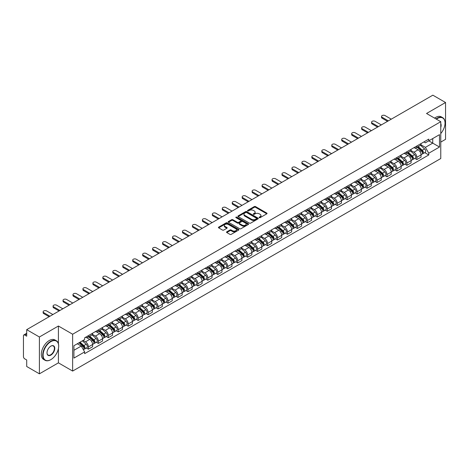 <?xml version="1.0" encoding="UTF-8"?>
<svg xmlns="http://www.w3.org/2000/svg" width="469" height="469" viewBox="0 0 469 469"><rect width="100%" height="100%" fill="white"/><g stroke="black" fill="none" stroke-linecap="round" stroke-linejoin="round"><path stroke-width="0.7" d="M259.275 217.657A0.621 0.358 0 0 0 260.148 217.657L266.802 213.817A0.885 0.51 0 0 0 267.06 213.454A0.885 0.51 0 0 0 266.802 213.096L255.529 206.589A0.885 0.51 0 0 0 254.28 206.589L247.626 210.429A0.621 0.358 0 0 0 248.5 210.933L249.361 210.434A2.832 1.636 0 0 1 253.371 210.434L254.309 210.98A2.832 1.636 0 0 1 255.142 212.135A2.832 1.636 0 0 1 254.309 213.295L253.448 213.788A0.621 0.358 0 0 0 254.327 214.298L255.189 213.8A2.832 1.636 0 0 1 259.193 213.8L260.131 214.339A2.832 1.636 0 0 1 260.963 215.5A2.832 1.636 0 0 1 260.131 216.655L259.275 217.153A0.621 0.358 0 0 0 259.275 217.657L259.275 217.153M226.785 231.821A0.885 0.51 0 0 0 226.527 232.184A0.885 0.51 0 0 0 226.785 232.548L229.951 234.371A0.885 0.51 0 0 0 231.199 234.371L238.592 230.103A0.885 0.51 0 0 0 238.85 229.746A0.885 0.51 0 0 0 238.592 229.382L227.318 222.875A0.885 0.51 0 0 0 226.064 222.875L218.677 227.143A0.885 0.51 0 0 0 218.419 227.5A0.885 0.51 0 0 0 218.677 227.864L222.494 230.068A0.885 0.51 0 0 0 223.748 230.068L226.914 228.245A0.885 0.51 0 0 0 227.172 227.881A0.885 0.51 0 0 0 226.914 227.518L225.014 226.427A2.368 1.366 0 0 1 224.323 225.46A2.368 1.366 0 0 1 225.788 224.194A2.368 1.366 0 0 1 228.368 224.493L235.79 228.778A2.368 1.366 0 0 1 236.482 229.746A2.368 1.366 0 0 1 235.022 231.006A2.368 1.366 0 0 1 232.436 230.713L231.199 229.998A0.885 0.51 0 0 0 229.951 229.998L226.785 231.821L226.785 232.548M72.642 334.227L58.414 326.014L39.402 336.994L26.704 329.66L432.852 95.172L445.55 102.506L426.538 113.48L440.766 121.694L72.642 334.227L72.642 371.067L440.766 158.528L440.766 121.694M249.426 223.127A0.885 0.51 0 0 0 250.675 223.127L258.067 218.859A0.885 0.51 0 0 0 258.325 218.501A0.885 0.51 0 0 0 258.067 218.138L246.794 211.63A0.885 0.51 0 0 0 245.539 211.63L238.152 215.898A0.885 0.51 0 0 0 237.894 216.256A0.885 0.51 0 0 0 238.152 216.619L249.426 223.127M236.241 217.792A0.621 0.358 0 0 1 236.868 217.88L236.868 217.141L248.33 223.76A0.885 0.51 0 0 1 248.588 224.123A0.885 0.51 0 0 1 248.33 224.481L240.937 228.749A0.885 0.51 0 0 1 239.688 228.749L228.415 222.242L228.415 221.52A0.885 0.51 0 0 0 228.157 221.878A0.885 0.51 0 0 0 228.415 222.242M228.415 221.52L231.575 219.691A0.885 0.51 0 0 1 232.829 219.691L237.402 222.329A0.885 0.51 0 0 0 238.651 222.329L240.749 221.122A0.885 0.51 0 0 0 241.013 220.758A0.885 0.51 0 0 0 240.749 220.395L235.989 217.651A0.621 0.358 0 0 1 236.868 217.141M39.402 336.994L39.402 373.828L26.704 366.494L26.704 359.975L24.728 358.838A1.806 1.044 -120 0 1 23.45 356.628L23.45 335.775A1.806 1.044 -120 0 1 23.825 334.948L26.704 333.289M440.766 142.101L445.55 139.34L445.55 102.506M39.402 373.828L58.414 362.848L72.642 371.067M26.704 329.66L26.704 336.179L24.728 335.042A1.806 1.044 -120 0 0 23.825 334.948M416.841 146.006A4.151 2.398 60 0 1 415.98 147.87L420.189 145.437A4.151 2.398 -120 0 0 421.051 143.573M410.862 150.473L413.904 152.232A4.151 2.398 60 0 1 416.841 157.314L421.051 154.881A4.151 2.398 -120 0 0 418.114 149.799L415.1 148.057M421.051 154.881L421.051 157.127L416.841 159.56L414.819 158.393M415.98 147.87A4.151 2.398 60 0 1 413.939 147.682M416.841 157.314L416.841 159.56M406.887 151.751A4.151 2.398 60 0 1 406.025 153.615L410.24 151.182A4.151 2.398 -120 0 0 411.096 149.318M404.87 164.138L406.887 165.305L411.096 162.878L411.096 160.627A4.151 2.398 -120 0 0 408.165 155.544L405.152 153.803M406.025 153.615A4.151 2.398 60 0 1 403.985 153.427M400.913 156.218L403.95 157.977A4.151 2.398 60 0 1 406.887 163.06L406.887 165.305M396.932 157.496A4.151 2.398 60 0 1 396.076 159.36L400.286 156.927A4.151 2.398 -120 0 0 401.147 155.069M394.916 169.889L396.932 171.05L401.147 168.623L401.147 166.372A4.151 2.398 -120 0 0 398.21 161.289L395.197 159.554M396.076 159.36A4.151 2.398 60 0 1 394.03 159.173M390.958 161.969L394.001 163.722A4.151 2.398 60 0 1 396.932 168.805L396.932 171.05M386.984 163.241A4.151 2.398 60 0 1 386.122 165.106L390.331 162.679A4.151 2.398 -120 0 0 391.193 160.814M384.961 175.635L386.984 176.801L391.193 174.368L391.193 172.123A4.151 2.398 -120 0 0 388.256 167.04L385.242 165.299M386.122 165.106A4.151 2.398 60 0 1 384.082 164.918M381.004 167.714L384.047 169.467A4.151 2.398 60 0 1 386.984 174.55L386.984 176.801M377.029 168.992A4.151 2.398 60 0 1 376.167 170.851L380.382 168.424A4.151 2.398 -120 0 0 381.238 166.559M375.012 181.38L377.029 182.547L381.238 180.114L381.238 177.868A4.151 2.398 -120 0 0 378.307 172.785L375.294 171.044M376.167 170.851A4.151 2.398 60 0 1 374.127 170.663M371.055 173.46L374.092 175.213A4.151 2.398 60 0 1 377.029 180.295L377.029 182.547M367.075 174.738A4.151 2.398 60 0 1 366.219 176.602L370.428 174.169A4.151 2.398 -120 0 0 371.284 172.305M365.058 187.125L367.075 188.292L371.29 185.859L371.29 183.614A4.151 2.398 -120 0 0 368.353 178.531L365.339 176.79M366.219 176.602A4.151 2.398 60 0 1 364.173 176.414M361.101 179.205L364.143 180.964A4.151 2.398 60 0 1 367.075 186.046L367.075 188.292M357.126 180.483A4.151 2.398 60 0 1 356.264 182.347L360.473 179.914A4.151 2.398 -120 0 0 361.335 178.05M355.103 192.87L357.126 194.037L361.335 191.604L361.335 189.359A4.151 2.398 -120 0 0 358.398 184.276L355.385 182.535M356.264 182.347A4.151 2.398 60 0 1 354.218 182.16M351.146 184.95L354.189 186.709A4.151 2.398 60 0 1 357.126 191.792L357.126 194.037M347.171 186.228A4.151 2.398 60 0 1 346.31 188.092L350.519 185.66A4.151 2.398 -120 0 0 351.381 183.795M345.149 198.616L347.171 199.782L351.381 197.355L351.381 195.104A4.151 2.398 -120 0 0 348.449 190.021L345.43 188.28M346.31 188.092A4.151 2.398 60 0 1 344.269 187.905M341.192 190.695L344.234 192.454A4.151 2.398 60 0 1 347.171 197.537L347.171 199.782M337.217 191.973A4.151 2.398 60 0 1 336.361 193.838L340.57 191.405A4.151 2.398 -120 0 0 341.426 189.546M335.2 204.367L337.217 205.528L341.426 203.1L341.426 200.849A4.151 2.398 -120 0 0 338.495 195.766L335.482 194.031M336.361 193.838A4.151 2.398 60 0 1 334.315 193.65M331.243 196.447L334.286 198.199A4.151 2.398 60 0 1 337.217 203.282L337.217 205.528M327.262 197.719A4.151 2.398 60 0 1 326.406 199.583L330.616 197.15A4.151 2.398 -120 0 0 331.477 195.292M325.246 210.112L327.262 211.279L331.477 208.846L331.477 206.6A4.151 2.398 -120 0 0 328.54 201.518L325.527 199.776M326.406 199.583A4.151 2.398 60 0 1 324.36 199.395M321.288 202.192L324.331 203.945A4.151 2.398 60 0 1 327.262 209.027L327.262 211.279M317.314 203.47A4.151 2.398 60 0 1 316.452 205.328L320.661 202.901A4.151 2.398 -120 0 0 321.523 201.037M315.291 215.857L317.314 217.024L321.523 214.591L321.523 212.346A4.151 2.398 -120 0 0 318.586 207.263L315.573 205.522M316.452 205.328A4.151 2.398 60 0 1 314.412 205.141M311.334 207.937L314.377 209.69A4.151 2.398 60 0 1 317.314 214.773L317.314 217.024M307.359 209.215A4.151 2.398 60 0 1 306.497 211.073L310.713 208.646A4.151 2.398 -120 0 0 311.568 206.782M305.342 221.603L307.359 222.769L311.568 220.336L311.568 218.091A4.151 2.398 -120 0 0 308.637 213.008L305.624 211.267M306.497 211.073A4.151 2.398 60 0 1 304.457 210.892M301.385 213.682L304.422 215.441A4.151 2.398 60 0 1 307.359 220.524L307.359 222.769M297.405 214.96A4.151 2.398 60 0 1 296.549 216.825L300.758 214.392A4.151 2.398 -120 0 0 301.62 212.527M295.388 227.348L297.405 228.514L301.62 226.081L301.62 223.836A4.151 2.398 -120 0 0 298.683 218.753L295.669 217.012M296.549 216.825A4.151 2.398 60 0 1 294.503 216.637M291.431 219.428L294.473 221.186A4.151 2.398 60 0 1 297.405 226.269L297.405 228.514M287.456 220.706A4.151 2.398 60 0 1 286.594 222.57L290.803 220.137A4.151 2.398 -120 0 0 291.665 218.273M285.433 233.093L287.456 234.26L291.665 231.827L291.665 229.581A4.151 2.398 -120 0 0 288.728 224.499L285.715 222.757M286.594 222.57A4.151 2.398 60 0 1 284.554 222.382M281.476 225.173L284.519 226.932A4.151 2.398 60 0 1 287.456 232.014L287.456 234.26M277.501 226.451A4.151 2.398 60 0 1 276.64 228.315L280.855 225.882A4.151 2.398 -120 0 0 281.711 224.018M275.485 238.844L277.501 240.005L281.711 237.578L281.711 235.327A4.151 2.398 -120 0 0 278.779 230.244L275.76 228.503M276.64 228.315A4.151 2.398 60 0 1 274.6 228.127M271.528 230.918L274.564 232.677A4.151 2.398 60 0 1 277.501 237.76L277.501 240.005M267.547 232.196A4.151 2.398 60 0 1 266.691 234.06L270.9 231.627A4.151 2.398 -120 0 0 271.756 229.769M265.53 244.589L267.547 245.75L271.762 243.323L271.762 241.078A4.151 2.398 -120 0 0 268.825 235.989L265.812 234.254M266.691 234.06A4.151 2.398 60 0 1 264.645 233.873M261.573 236.669L264.616 238.422A4.151 2.398 60 0 1 267.547 243.505L267.547 245.75M257.598 237.941A4.151 2.398 60 0 1 256.736 239.806L260.946 237.378A4.151 2.398 -120 0 0 261.808 235.514M255.576 250.335L257.598 251.501L261.808 249.068L261.808 246.823A4.151 2.398 -120 0 0 258.87 241.74L255.857 239.999M256.736 239.806A4.151 2.398 60 0 1 254.69 239.618M251.619 242.414L254.661 244.167A4.151 2.398 60 0 1 257.598 249.25L257.598 251.501M247.644 243.692A4.151 2.398 60 0 1 246.782 245.551L250.991 243.124A4.151 2.398 -120 0 0 251.853 241.259M245.621 256.08L247.644 257.247L251.853 254.814L251.853 252.568A4.151 2.398 -120 0 0 248.916 247.485L245.903 245.744M246.782 245.551A4.151 2.398 60 0 1 244.742 245.363M241.664 248.16L244.707 249.913A4.151 2.398 60 0 1 247.644 255.001L247.644 257.247M237.689 249.438A4.151 2.398 60 0 1 236.833 251.302L241.043 248.869A4.151 2.398 -120 0 0 241.898 247.005M235.673 261.825L237.689 262.992L241.898 260.559L241.898 258.313A4.151 2.398 -120 0 0 238.967 253.231L235.954 251.49M236.833 251.302A4.151 2.398 60 0 1 234.787 251.114M231.715 253.905L234.758 255.664A4.151 2.398 60 0 1 237.689 260.746L237.689 262.992M227.735 255.183A4.151 2.398 60 0 1 226.879 257.047L231.088 254.614A4.151 2.398 -120 0 0 231.95 252.75M225.718 267.57L227.735 268.737L231.95 266.304L231.95 264.059A4.151 2.398 -120 0 0 229.013 258.976L225.999 257.235M226.879 257.047A4.151 2.398 60 0 1 224.833 256.86M221.761 259.65L224.803 261.409A4.151 2.398 60 0 1 227.735 266.492L227.735 268.737M217.786 260.928A4.151 2.398 60 0 1 216.924 262.792L221.133 260.359A4.151 2.398 -120 0 0 221.995 258.495M215.763 273.316L217.786 274.482L221.995 272.055L221.995 269.804A4.151 2.398 -120 0 0 219.058 264.721L216.045 262.98M216.924 262.792A4.151 2.398 60 0 1 214.884 262.605M211.806 265.395L214.849 267.154A4.151 2.398 60 0 1 217.786 272.237L217.786 274.482M207.831 266.673A4.151 2.398 60 0 1 206.97 268.538L211.185 266.105A4.151 2.398 -120 0 0 212.041 264.246M205.815 279.067L207.831 280.228L212.041 277.8L212.041 275.555A4.151 2.398 -120 0 0 209.11 270.466L206.096 268.731M206.97 268.538A4.151 2.398 60 0 1 204.93 268.35M201.858 271.146L204.894 272.899A4.151 2.398 60 0 1 207.831 277.982L207.831 280.228M197.877 272.419A4.151 2.398 60 0 1 197.021 274.283L201.23 271.856A4.151 2.398 -120 0 0 202.092 269.992M195.86 284.812L197.877 285.979L202.092 283.546L202.092 281.3A4.151 2.398 -120 0 0 199.155 276.218L196.142 274.476M197.021 274.283A4.151 2.398 60 0 1 194.975 274.095M191.903 276.892L194.946 278.645A4.151 2.398 60 0 1 197.877 283.727L197.877 285.979M187.928 278.17A4.151 2.398 60 0 1 187.067 280.028L191.276 277.601A4.151 2.398 -120 0 0 192.138 275.737M185.906 290.557L187.928 291.724L192.138 289.291L192.138 287.046A4.151 2.398 -120 0 0 189.2 281.963L186.187 280.222M187.067 280.028A4.151 2.398 60 0 1 185.021 279.841M181.949 282.637L184.991 284.39A4.151 2.398 60 0 1 187.928 289.479L187.928 291.724M177.974 283.915A4.151 2.398 60 0 1 177.112 285.779L181.327 283.346A4.151 2.398 -120 0 0 182.183 281.482M175.957 296.302L177.974 297.469L182.183 295.036L182.183 292.791A4.151 2.398 -120 0 0 179.252 287.708L176.233 285.967M177.112 285.779A4.151 2.398 60 0 1 175.072 285.592M172 288.382L175.037 290.141A4.151 2.398 60 0 1 177.974 295.224L177.974 297.469M168.019 289.66A4.151 2.398 60 0 1 167.163 291.525L171.373 289.092A4.151 2.398 -120 0 0 172.229 287.227M166.003 302.048L168.019 303.214L172.229 300.781L172.229 298.536A4.151 2.398 -120 0 0 169.297 293.453L166.284 291.712M167.163 291.525A4.151 2.398 60 0 1 165.117 291.337M162.045 294.127L165.088 295.886A4.151 2.398 60 0 1 168.019 300.969L168.019 303.214M158.065 295.406A4.151 2.398 60 0 1 157.209 297.27L161.418 294.837A4.151 2.398 -120 0 0 162.28 292.973M156.048 307.793L158.071 308.96L162.28 306.533L162.28 304.281A4.151 2.398 -120 0 0 159.343 299.199L156.329 297.457M157.209 297.27A4.151 2.398 60 0 1 155.163 297.082M152.091 299.873L155.133 301.631A4.151 2.398 60 0 1 158.071 306.714L158.071 308.96M148.116 301.151A4.151 2.398 60 0 1 147.254 303.015L151.464 300.582A4.151 2.398 -120 0 0 152.325 298.724M146.094 313.544L148.116 314.705L152.325 312.278L152.325 310.027A4.151 2.398 -120 0 0 149.388 304.944L146.375 303.209M147.254 303.015A4.151 2.398 60 0 1 145.214 302.827M142.136 305.624L145.179 307.377A4.151 2.398 60 0 1 148.116 312.46L148.116 314.705M138.162 306.896A4.151 2.398 60 0 1 137.3 308.76L141.515 306.327A4.151 2.398 -120 0 0 142.371 304.469M136.145 319.289L138.162 320.456L142.371 318.023L142.371 315.778A4.151 2.398 -120 0 0 139.44 310.695L136.426 308.954M137.3 308.76A4.151 2.398 60 0 1 135.26 308.573M132.188 311.369L135.23 313.122A4.151 2.398 60 0 1 138.162 318.205L138.162 320.456M128.207 312.647A4.151 2.398 60 0 1 127.351 314.506L131.56 312.078A4.151 2.398 -120 0 0 132.422 310.214M126.19 325.035L128.207 326.201L132.422 323.768L132.422 321.523A4.151 2.398 -120 0 0 129.485 316.44L126.472 314.699M127.351 314.506A4.151 2.398 60 0 1 125.305 314.318M122.233 317.114L125.276 318.867A4.151 2.398 60 0 1 128.207 323.95L128.207 326.201M118.258 318.392A4.151 2.398 60 0 1 117.397 320.251L121.606 317.824A4.151 2.398 -120 0 0 122.468 315.959M116.236 330.78L118.258 331.946L122.468 329.514L122.468 327.268A4.151 2.398 -120 0 0 119.531 322.185L116.517 320.444M117.397 320.251A4.151 2.398 60 0 1 115.356 320.069M112.279 322.86L115.321 324.618A4.151 2.398 60 0 1 118.258 329.701L118.258 331.946M108.304 324.138A4.151 2.398 60 0 1 107.442 326.002L111.657 323.569A4.151 2.398 -120 0 0 112.513 321.705M106.287 336.525L108.304 337.692L112.513 335.259L112.513 333.013A4.151 2.398 -120 0 0 109.582 327.931L106.569 326.19M107.442 326.002A4.151 2.398 60 0 1 105.402 325.814M102.33 328.605L105.367 330.364A4.151 2.398 60 0 1 108.304 335.446L108.304 337.692M98.349 329.883A4.151 2.398 60 0 1 97.493 331.747L101.703 329.314A4.151 2.398 -120 0 0 102.564 327.45M96.333 342.27L98.349 343.437L102.564 341.01L102.564 338.759A4.151 2.398 -120 0 0 99.627 333.676L96.614 331.935M97.493 331.747A4.151 2.398 60 0 1 95.447 331.56M92.375 334.35L95.418 336.109A4.151 2.398 60 0 1 98.349 341.192L98.349 343.437M88.401 335.628A4.151 2.398 60 0 1 87.539 337.492L91.748 335.059A4.151 2.398 -120 0 0 92.61 333.195M86.378 348.021L88.401 349.182L92.61 346.755L92.61 344.504A4.151 2.398 -120 0 0 89.673 339.421L86.659 337.686M87.539 337.492A4.151 2.398 60 0 1 85.493 337.305M83.036 340.453L85.464 341.854A4.151 2.398 60 0 1 88.401 346.937L88.401 349.182M423.888 141.937L425.389 142.799L439.488 134.662L432.729 138.566L432.729 143.133L425.389 147.366L420.816 144.728M73.914 350.29L81.254 346.052L84.637 351.908L73.914 358.099L73.914 345.723L84.637 339.533L84.637 337.803L428.772 139.117L428.772 140.847L439.488 147.037L428.772 153.222L425.389 147.366M439.488 134.662L439.488 147.037M84.637 351.908L84.637 353.644L428.772 154.958L428.772 153.222M58.414 326.014L58.414 343.742M58.414 348.555L58.414 362.848M81.254 346.052L77.297 343.771M424.773 152.648L428.772 154.958M259.521 217.745L260.131 217.393A2.832 1.636 0 0 0 260.963 216.232L260.963 215.5M255.142 212.135L255.142 212.873A2.832 1.636 0 0 1 254.309 214.028L253.694 214.386M266.791 213.823L255.529 207.321A0.885 0.51 0 0 0 254.28 207.321L247.872 211.021M258.056 218.865L246.794 212.369A0.885 0.51 0 0 0 245.539 212.369L238.164 216.625L238.152 215.898M256.502 218.753A0.621 0.358 0 0 0 256.502 218.243L246.606 212.533A0.621 0.358 0 0 0 245.733 212.533L244.824 213.055A2.832 1.636 0 0 0 243.991 214.216A2.832 1.636 0 0 0 244.824 215.371L251.583 219.275A2.832 1.636 0 0 0 255.593 219.275L256.502 218.753L256.502 219.486A0.621 0.358 0 0 0 256.684 219.234L256.684 218.501M243.991 214.216L243.991 214.954A2.832 1.636 0 0 0 244.824 216.109L244.824 215.371M256.502 219.486L255.593 220.014A2.832 1.636 0 0 1 251.583 220.014L244.824 216.109M228.426 222.247L231.575 220.43L231.575 219.691M241.013 220.758L241.013 221.497A0.885 0.51 0 0 1 240.749 221.855L238.651 223.068A0.885 0.51 0 0 1 237.402 223.068L232.829 220.43A0.885 0.51 0 0 0 231.575 220.43M236.868 217.88L248.318 224.493M242.145 225.073A2.368 1.366 0 0 0 244.724 225.366A2.368 1.366 0 0 0 246.19 224.106A2.368 1.366 0 0 0 245.492 223.138L242.883 221.626A0.885 0.51 0 0 0 241.629 221.626L239.53 222.839A0.885 0.51 0 0 0 239.272 223.197A0.885 0.51 0 0 0 239.53 223.561L242.145 225.073L242.145 225.806A2.368 1.366 0 0 0 244.724 226.105A2.368 1.366 0 0 0 246.19 224.839L246.19 224.106M239.272 223.197L239.272 223.936A0.885 0.51 0 0 0 239.53 224.299L239.53 223.561M242.145 225.806L239.53 224.299M236.482 229.746L236.482 230.478A2.368 1.366 0 0 1 235.022 231.745A2.368 1.366 0 0 1 232.436 231.446L231.199 230.736A0.885 0.51 0 0 0 229.951 230.736L226.797 232.554M224.323 225.46L224.323 226.199A2.368 1.366 0 0 0 225.014 227.16L225.014 226.427M226.914 227.518L226.914 228.245L225.014 227.16M238.58 230.115L227.318 223.613A0.885 0.51 0 0 0 226.064 223.613L218.689 227.87M417.129 147.207L421.185 150.825A2.257 1.301 60 0 1 421.889 154.313L421.051 154.799M417.234 147.301L419.145 148.403M417.539 146.967L422.047 150.995A1.085 0.627 60 0 1 422.387 152.671A1.085 0.627 60 0 1 422.293 152.712M418.213 146.58L422.27 150.197A2.257 1.301 60 0 1 422.974 153.685A2.257 1.301 60 0 1 422.293 153.762M420.476 145.22L424.562 148.872A2.257 1.301 60 0 1 425.272 152.361L422.974 153.685M387.523 121.342L382.135 118.229A2.075 1.196 180 0 1 381.526 117.385L381.526 116.429A2.075 1.196 -0 0 0 382.135 117.273L388.355 120.867M391.287 119.173L385.067 115.579A2.075 1.196 -0 0 0 382.804 115.321A2.075 1.196 -0 0 0 381.526 116.429M407.174 152.953L411.231 156.57A2.257 1.301 60 0 1 411.94 160.058L411.096 160.545M407.28 153.046L409.191 154.149M407.584 152.718L412.099 156.74A1.085 0.627 60 0 1 412.439 158.416A1.085 0.627 60 0 1 412.339 158.458M408.259 152.325L412.315 155.943A2.257 1.301 60 0 1 413.025 159.431A2.257 1.301 60 0 1 412.345 159.507M410.522 150.965L414.614 154.618A2.257 1.301 60 0 1 415.323 158.106L413.025 159.431M397.22 158.698L401.276 162.315A2.257 1.301 60 0 1 401.986 165.803L401.142 166.29M397.331 158.792L399.236 159.894M397.63 158.463L402.144 162.491A1.085 0.627 60 0 1 402.484 164.162A1.085 0.627 60 0 1 402.384 164.203M398.304 158.071L402.361 161.694A2.257 1.301 60 0 1 403.07 165.176A2.257 1.301 60 0 1 402.39 165.252M400.567 156.716L404.659 160.363A2.257 1.301 60 0 1 405.368 163.851L403.07 165.176M377.568 127.093L372.181 123.98A2.075 1.196 180 0 1 371.571 123.13L371.571 122.175A2.075 1.196 -0 0 0 372.181 123.019L378.401 126.612M381.338 124.918L375.112 121.324A2.075 1.196 -0 0 0 372.855 121.066A2.075 1.196 -0 0 0 371.571 122.175M367.62 132.838L362.226 129.725A2.075 1.196 180 0 1 361.622 128.875L361.622 127.92A2.075 1.196 -0 0 0 362.226 128.764L368.446 132.358M371.384 130.663L365.163 127.07A2.075 1.196 -0 0 0 362.9 126.812A2.075 1.196 -0 0 0 361.622 127.92M440.766 133.548A11.01 6.355 120 0 0 445.04 123.06A11.01 6.355 120 0 0 437.255 118.563A11.01 6.355 120 0 0 436.352 119.144M435.988 118.938A11.279 6.513 -60 0 1 437.067 118.229A11.279 6.513 -60 0 1 442.701 117.672A11.279 6.513 -60 0 1 445.04 122.837A11.279 6.513 -60 0 1 445.04 122.948M440.766 123.582A5.505 3.177 -60 0 1 440.766 127.468M434.587 118.124A11.279 6.513 -60 0 1 435.66 117.42A11.279 6.513 -60 0 1 441.3 116.863L442.701 117.672M50.693 359.717L50.887 359.606A11.01 6.355 120 0 0 58.666 346.128A11.01 6.355 120 0 0 50.887 341.631A11.01 6.355 120 0 0 43.101 355.115A11.01 6.355 120 0 0 50.887 359.606L50.693 359.717A11.279 6.513 -60 0 1 45.053 360.28A11.279 6.513 -60 0 1 43.324 351.24A11.279 6.513 -60 0 1 50.693 341.303A11.279 6.513 -60 0 1 56.333 340.74A11.279 6.513 -60 0 1 58.666 345.905A11.279 6.513 -60 0 1 58.666 346.016M50.887 346.128L50.887 346.128A5.505 3.177 -60 0 1 54.773 348.373A5.505 3.177 -60 0 1 50.887 355.115A5.505 3.177 -60 0 1 46.994 352.87A5.505 3.177 -60 0 1 50.887 346.128L50.887 346.128M46.994 352.752A5.235 3.019 120 0 0 48.078 355.045A5.235 3.019 120 0 0 50.693 354.781A5.235 3.019 120 0 0 54.111 350.173A5.235 3.019 120 0 0 53.308 345.975A5.235 3.019 120 0 0 50.787 346.186M45.053 360.28L43.652 359.465A11.279 6.513 -60 0 1 41.923 350.431A11.279 6.513 -60 0 1 49.286 340.494A11.279 6.513 -60 0 1 54.926 339.931L56.333 340.74M387.271 164.443L391.328 168.06A2.257 1.301 60 0 1 392.031 171.548L391.193 172.035M387.376 164.543L389.288 165.645M387.681 164.209L392.19 168.236A1.085 0.627 60 0 1 392.53 169.907A1.085 0.627 60 0 1 392.43 169.948M388.355 163.816L392.412 167.439A2.257 1.301 60 0 1 393.116 170.927A2.257 1.301 60 0 1 392.436 170.997M390.618 162.462L394.705 166.108A2.257 1.301 60 0 1 395.414 169.596L393.116 170.927M377.316 170.188L381.373 173.811A2.257 1.301 60 0 1 382.083 177.3L381.238 177.78M377.422 170.288L379.333 171.39M377.727 169.954L382.241 173.981A1.085 0.627 60 0 1 382.581 175.658A1.085 0.627 60 0 1 382.481 175.693M378.401 169.567L382.458 173.184A2.257 1.301 60 0 1 383.167 176.672A2.257 1.301 60 0 1 382.481 176.743M380.664 168.207L384.756 171.859A2.257 1.301 60 0 1 385.459 175.347L383.167 176.672M367.362 175.939L371.419 179.557A2.257 1.301 60 0 1 372.128 183.045L371.284 183.531M367.473 176.033L369.379 177.135M367.772 175.699L372.286 179.727A1.085 0.627 60 0 1 372.626 181.403A1.085 0.627 60 0 1 372.527 181.439M368.446 175.312L372.503 178.929A2.257 1.301 60 0 1 373.213 182.418A2.257 1.301 60 0 1 372.533 182.488M370.709 173.952L374.801 177.604A2.257 1.301 60 0 1 375.511 181.093L373.213 182.418M357.665 138.584L352.272 135.471A2.075 1.196 180 0 1 351.668 134.621L351.668 133.665A2.075 1.196 -0 0 0 352.272 134.515L358.498 138.103M361.429 136.409L355.209 132.821A2.075 1.196 -0 0 0 352.946 132.557A2.075 1.196 -0 0 0 351.668 133.665M347.711 144.329L342.323 141.216A2.075 1.196 180 0 1 341.713 140.372L341.713 139.41A2.075 1.196 -0 0 0 342.323 140.26L348.543 143.848M351.474 142.154L345.254 138.566A2.075 1.196 -0 0 0 342.997 138.302A2.075 1.196 -0 0 0 341.713 139.41M337.762 150.074L332.369 146.961A2.075 1.196 180 0 1 331.759 146.117L331.759 145.156A2.075 1.196 -0 0 0 332.369 146.006L338.589 149.593M341.526 147.899L335.306 144.311A2.075 1.196 -0 0 0 333.043 144.053A2.075 1.196 -0 0 0 331.759 145.156M357.413 181.685L361.464 185.302A2.257 1.301 60 0 1 362.174 188.79L361.335 189.277M357.519 181.779L359.43 182.881M357.818 181.444L362.332 185.472A1.085 0.627 60 0 1 362.672 187.149A1.085 0.627 60 0 1 362.572 187.19M358.498 181.057L362.549 184.675A2.257 1.301 60 0 1 363.258 188.163A2.257 1.301 60 0 1 362.578 188.233M360.755 179.697L364.847 183.35A2.257 1.301 60 0 1 365.556 186.838L363.258 188.163M327.808 155.819L322.414 152.706A2.075 1.196 180 0 1 321.81 151.862L321.81 150.907A2.075 1.196 -0 0 0 322.414 151.751L328.634 155.345M331.571 153.65L325.351 150.057A2.075 1.196 -0 0 0 323.088 149.799A2.075 1.196 -0 0 0 321.81 150.907M347.459 187.43L351.516 191.047A2.257 1.301 60 0 1 352.225 194.535L351.381 195.022M347.564 187.524L349.475 188.626M347.869 187.195L352.383 191.217A1.085 0.627 60 0 1 352.717 192.894A1.085 0.627 60 0 1 352.624 192.935M348.543 186.803L352.6 190.42A2.257 1.301 60 0 1 353.309 193.908A2.257 1.301 60 0 1 352.624 193.984M350.806 185.443L354.898 189.095A2.257 1.301 60 0 1 355.602 192.583L353.309 193.908M317.853 161.565L312.465 158.458A2.075 1.196 180 0 1 311.856 157.607L311.856 156.652A2.075 1.196 -0 0 0 312.465 157.496L318.686 161.09M321.617 159.396L315.397 155.802A2.075 1.196 -0 0 0 313.14 155.544A2.075 1.196 -0 0 0 311.856 156.652M337.504 193.175L341.561 196.792A2.257 1.301 60 0 1 342.27 200.281L341.426 200.767M337.616 193.269L339.521 194.371M337.915 192.941L342.429 196.968A1.085 0.627 60 0 1 342.769 198.639A1.085 0.627 60 0 1 342.669 198.68M338.589 192.548L342.646 196.165A2.257 1.301 60 0 1 343.355 199.653A2.257 1.301 60 0 1 342.675 199.73M340.852 191.194L344.944 194.84A2.257 1.301 60 0 1 345.653 198.328L343.355 199.653M307.904 167.316L302.511 164.203A2.075 1.196 180 0 1 301.901 163.353L301.901 162.397A2.075 1.196 -0 0 0 302.511 163.241L308.731 166.835M311.668 165.141L305.448 161.547A2.075 1.196 -0 0 0 303.185 161.289A2.075 1.196 -0 0 0 301.901 162.397M327.555 198.92L331.606 202.538A2.257 1.301 60 0 1 332.316 206.026L331.477 206.512M327.661 199.014L329.572 200.116M327.96 198.686L332.474 202.714A1.085 0.627 60 0 1 332.814 204.384A1.085 0.627 60 0 1 332.714 204.425M328.64 198.293L332.691 201.916A2.257 1.301 60 0 1 333.4 205.404A2.257 1.301 60 0 1 332.72 205.475M330.897 196.939L334.989 200.585A2.257 1.301 60 0 1 335.698 204.074L333.4 205.404M297.95 173.061L292.556 169.948A2.075 1.196 180 0 1 291.953 169.098L291.953 168.142A2.075 1.196 -0 0 0 292.556 168.992L298.776 172.58M301.714 170.886L295.493 167.298A2.075 1.196 -0 0 0 293.231 167.034A2.075 1.196 -0 0 0 291.953 168.142M317.601 204.666L321.658 208.289A2.257 1.301 60 0 1 322.361 211.777L321.523 212.258M317.706 204.765L319.618 205.868M318.011 204.431L322.52 208.459A1.085 0.627 60 0 1 322.86 210.13A1.085 0.627 60 0 1 322.766 210.171M318.686 204.038L322.742 207.661A2.257 1.301 60 0 1 323.446 211.15A2.257 1.301 60 0 1 322.766 211.22M320.948 202.684L325.035 206.337A2.257 1.301 60 0 1 325.744 209.825L323.446 211.15M307.646 210.411L311.703 214.034A2.257 1.301 60 0 1 312.413 217.522L311.568 218.009M307.752 210.511L309.663 211.613M308.057 210.176L312.571 214.204A1.085 0.627 60 0 1 312.911 215.881A1.085 0.627 60 0 1 312.811 215.916M308.731 209.79L312.788 213.407A2.257 1.301 60 0 1 313.497 216.895A2.257 1.301 60 0 1 312.817 216.965M310.994 208.429L315.086 212.082A2.257 1.301 60 0 1 315.795 215.57L313.497 216.895M297.692 216.162L301.749 219.779A2.257 1.301 60 0 1 302.458 223.267L301.614 223.754M297.803 216.256L299.709 217.358M298.102 215.922L302.616 219.949A1.085 0.627 60 0 1 302.956 221.626A1.085 0.627 60 0 1 302.857 221.661M298.776 215.535L302.833 219.152A2.257 1.301 60 0 1 303.543 222.64A2.257 1.301 60 0 1 302.863 222.711M301.039 214.175L305.131 217.827A2.257 1.301 60 0 1 305.841 221.315L303.543 222.64M287.743 221.907L291.8 225.525A2.257 1.301 60 0 1 292.504 229.013L291.665 229.499M287.849 222.001L289.76 223.103M288.154 221.667L292.662 225.695A1.085 0.627 60 0 1 293.002 227.371A1.085 0.627 60 0 1 292.902 227.412M288.828 221.28L292.885 224.897A2.257 1.301 60 0 1 293.588 228.385A2.257 1.301 60 0 1 292.908 228.462M291.085 219.92L295.177 223.572A2.257 1.301 60 0 1 295.886 227.06L293.588 228.385M277.789 227.653L281.846 231.27A2.257 1.301 60 0 1 282.555 234.758L281.711 235.245M277.894 227.746L279.805 228.849M278.199 227.418L282.713 231.446A1.085 0.627 60 0 1 283.053 233.116A1.085 0.627 60 0 1 282.954 233.157M278.873 227.025L282.93 230.642A2.257 1.301 60 0 1 283.639 234.131A2.257 1.301 60 0 1 282.954 234.207M281.136 225.671L285.228 229.318A2.257 1.301 60 0 1 285.932 232.806L283.639 234.131M267.834 233.398L271.891 237.015A2.257 1.301 60 0 1 272.6 240.503L271.756 240.99M267.946 233.492L269.851 234.594M268.245 233.163L272.759 237.191A1.085 0.627 60 0 1 273.099 238.862A1.085 0.627 60 0 1 272.999 238.903M268.919 232.771L272.976 236.394A2.257 1.301 60 0 1 273.685 239.882A2.257 1.301 60 0 1 273.005 239.952M271.182 231.416L275.274 235.063A2.257 1.301 60 0 1 275.983 238.551L273.685 239.882M287.995 178.806L282.608 175.693A2.075 1.196 180 0 1 281.998 174.849L281.998 173.888A2.075 1.196 -0 0 0 282.608 174.738L288.828 178.326M291.759 176.631L285.539 173.043A2.075 1.196 -0 0 0 283.276 172.78A2.075 1.196 -0 0 0 281.998 173.888M278.041 184.552L272.653 181.439A2.075 1.196 180 0 1 272.043 180.594L272.043 179.633A2.075 1.196 -0 0 0 272.653 180.483L278.873 184.071M281.81 182.377L275.584 178.789A2.075 1.196 -0 0 0 273.327 178.531A2.075 1.196 -0 0 0 272.043 179.633M268.092 190.297L262.699 187.184A2.075 1.196 180 0 1 262.089 186.34L262.089 185.384A2.075 1.196 -0 0 0 262.699 186.228L268.919 189.822M271.856 188.128L265.636 184.534A2.075 1.196 -0 0 0 263.373 184.276A2.075 1.196 -0 0 0 262.089 185.384M258.138 196.042L252.744 192.935A2.075 1.196 180 0 1 252.14 192.085L252.14 191.129A2.075 1.196 -0 0 0 252.744 191.973L258.964 195.567M261.901 193.873L255.681 190.279A2.075 1.196 -0 0 0 253.418 190.021A2.075 1.196 -0 0 0 252.14 191.129M248.183 201.793L242.795 198.68A2.075 1.196 180 0 1 242.186 197.83L242.186 196.874A2.075 1.196 -0 0 0 242.795 197.719L249.016 201.312M251.947 199.618L245.727 196.024A2.075 1.196 -0 0 0 243.47 195.766A2.075 1.196 -0 0 0 242.186 196.874M238.234 207.538L232.841 204.425A2.075 1.196 180 0 1 232.231 203.575L232.231 202.62A2.075 1.196 -0 0 0 232.841 203.464L239.061 207.058M241.998 205.363L235.778 201.77A2.075 1.196 -0 0 0 233.515 201.512A2.075 1.196 -0 0 0 232.231 202.62M257.886 239.143L261.937 242.766A2.257 1.301 60 0 1 262.646 246.254L261.808 246.735M257.991 239.243L259.902 240.345M258.29 238.909L262.804 242.936A1.085 0.627 60 0 1 263.144 244.607A1.085 0.627 60 0 1 263.045 244.648M258.97 238.516L263.021 242.139A2.257 1.301 60 0 1 263.73 245.627A2.257 1.301 60 0 1 263.05 245.697M261.227 237.162L265.319 240.814A2.257 1.301 60 0 1 266.029 244.302L263.73 245.627M228.28 213.284L222.886 210.171A2.075 1.196 180 0 1 222.283 209.326L222.283 208.365A2.075 1.196 -0 0 0 222.886 209.215L229.107 212.803M232.044 211.109L225.824 207.521A2.075 1.196 -0 0 0 223.561 207.257A2.075 1.196 -0 0 0 222.283 208.365M247.931 244.888L251.988 248.511A2.257 1.301 60 0 1 252.697 252L251.853 252.486M248.037 244.988L249.948 246.09M248.341 244.654L252.85 248.681A1.085 0.627 60 0 1 253.19 250.358A1.085 0.627 60 0 1 253.096 250.393M249.016 244.267L253.072 247.884A2.257 1.301 60 0 1 253.782 251.372A2.257 1.301 60 0 1 253.096 251.443M251.278 242.907L255.371 246.559A2.257 1.301 60 0 1 256.074 250.047L253.782 251.372M218.325 219.029L212.938 215.916A2.075 1.196 180 0 1 212.328 215.072L212.328 214.11A2.075 1.196 -0 0 0 212.938 214.96L219.158 218.548M222.089 216.854L215.869 213.266A2.075 1.196 -0 0 0 213.606 213.002A2.075 1.196 -0 0 0 212.328 214.11M237.976 250.639L242.033 254.257A2.257 1.301 60 0 1 242.743 257.745L241.898 258.231M238.088 250.733L239.993 251.835M238.387 250.399L242.901 254.427A1.085 0.627 60 0 1 243.241 256.103A1.085 0.627 60 0 1 243.141 256.138M239.061 250.012L243.118 253.629A2.257 1.301 60 0 1 243.827 257.118A2.257 1.301 60 0 1 243.147 257.188M241.324 248.652L245.416 252.304A2.257 1.301 60 0 1 246.125 255.793L243.827 257.118M208.377 224.774L202.983 221.661A2.075 1.196 180 0 1 202.374 220.817L202.374 219.855A2.075 1.196 -0 0 0 202.983 220.706L209.203 224.299M212.14 222.605L205.92 219.011A2.075 1.196 -0 0 0 203.657 218.753A2.075 1.196 -0 0 0 202.374 219.855M228.028 256.385L232.079 260.002A2.257 1.301 60 0 1 232.788 263.49L231.95 263.977M228.133 256.479L230.039 257.581M228.432 256.144L232.946 260.172A1.085 0.627 60 0 1 233.286 261.849A1.085 0.627 60 0 1 233.187 261.89M229.112 255.757L233.163 259.375A2.257 1.301 60 0 1 233.873 262.863A2.257 1.301 60 0 1 233.193 262.939M231.369 254.397L235.461 258.05A2.257 1.301 60 0 1 236.171 261.538L233.873 262.863M198.422 230.519L193.029 227.406A2.075 1.196 180 0 1 192.425 226.562L192.425 225.607A2.075 1.196 -0 0 0 193.029 226.451L199.249 230.044M202.186 228.35L195.966 224.757A2.075 1.196 -0 0 0 193.703 224.499A2.075 1.196 -0 0 0 192.425 225.607M218.073 262.13L222.13 265.747A2.257 1.301 60 0 1 222.834 269.235L221.995 269.722M218.179 262.224L220.09 263.326M218.484 261.895L222.992 265.917A1.085 0.627 60 0 1 223.332 267.594A1.085 0.627 60 0 1 223.238 267.635M219.158 261.503L223.215 265.12A2.257 1.301 60 0 1 223.918 268.608A2.257 1.301 60 0 1 223.238 268.684M221.421 260.148L225.507 263.795A2.257 1.301 60 0 1 226.216 267.283L223.918 268.608M188.468 236.27L183.08 233.157A2.075 1.196 180 0 1 182.47 232.307L182.47 231.352A2.075 1.196 -0 0 0 183.08 232.196L189.3 235.79M192.231 234.095L186.011 230.502A2.075 1.196 -0 0 0 183.748 230.244A2.075 1.196 -0 0 0 182.47 231.352M208.119 267.875L212.176 271.492A2.257 1.301 60 0 1 212.885 274.981L212.041 275.467M208.224 267.969L210.135 269.071M208.529 267.641L213.043 271.668A1.085 0.627 60 0 1 213.383 273.339A1.085 0.627 60 0 1 213.284 273.38M209.203 267.248L213.26 270.871A2.257 1.301 60 0 1 213.97 274.359A2.257 1.301 60 0 1 213.284 274.429M211.466 265.894L215.558 269.54A2.257 1.301 60 0 1 216.262 273.028L213.97 274.359M178.513 242.016L173.125 238.903A2.075 1.196 180 0 1 172.516 238.053L172.516 237.097A2.075 1.196 -0 0 0 173.125 237.941L179.346 241.535M182.277 239.841L176.057 236.247A2.075 1.196 -0 0 0 173.8 235.989A2.075 1.196 -0 0 0 172.516 237.097M198.164 273.62L202.221 277.243A2.257 1.301 60 0 1 202.93 280.726L202.086 281.212M198.276 273.72L200.181 274.822M198.575 273.386L203.089 277.413A1.085 0.627 60 0 1 203.429 279.084A1.085 0.627 60 0 1 203.329 279.125M199.249 272.993L203.306 276.616A2.257 1.301 60 0 1 204.015 280.104A2.257 1.301 60 0 1 203.335 280.175M201.512 271.639L205.604 275.291A2.257 1.301 60 0 1 206.313 278.774L204.015 280.104M168.564 247.761L163.171 244.648A2.075 1.196 180 0 1 162.561 243.798L162.561 242.842A2.075 1.196 -0 0 0 163.171 243.692L169.391 247.28M172.328 245.586L166.108 241.998A2.075 1.196 -0 0 0 163.845 241.734A2.075 1.196 -0 0 0 162.561 242.842M188.216 279.366L192.272 282.989A2.257 1.301 60 0 1 192.976 286.477L192.138 286.964M188.321 279.465L190.232 280.568M188.626 279.131L193.134 283.159A1.085 0.627 60 0 1 193.474 284.835A1.085 0.627 60 0 1 193.375 284.871M189.3 278.744L193.357 282.361A2.257 1.301 60 0 1 194.06 285.85A2.257 1.301 60 0 1 193.38 285.92M191.557 277.384L195.649 281.037A2.257 1.301 60 0 1 196.359 284.525L194.06 285.85M158.61 253.506L153.216 250.393A2.075 1.196 180 0 1 152.613 249.549L152.613 248.588A2.075 1.196 -0 0 0 153.216 249.438L159.437 253.026M162.374 251.331L156.154 247.743A2.075 1.196 -0 0 0 153.891 247.48A2.075 1.196 -0 0 0 152.613 248.588M178.261 285.117L182.318 288.734A2.257 1.301 60 0 1 183.027 292.222L182.183 292.709M178.367 285.211L180.278 286.313M178.671 284.876L183.186 288.904A1.085 0.627 60 0 1 183.526 290.581A1.085 0.627 60 0 1 183.426 290.616M179.346 284.49L183.402 288.107A2.257 1.301 60 0 1 184.112 291.595A2.257 1.301 60 0 1 183.426 291.665M181.609 283.129L185.701 286.782A2.257 1.301 60 0 1 186.404 290.27L184.112 291.595M148.655 259.251L143.268 256.138A2.075 1.196 180 0 1 142.658 255.294L142.658 254.333A2.075 1.196 -0 0 0 143.268 255.183L149.488 258.777M152.419 257.076L146.199 253.489A2.075 1.196 -0 0 0 143.942 253.231A2.075 1.196 -0 0 0 142.658 254.333M168.307 290.862L172.363 294.479A2.257 1.301 60 0 1 173.073 297.967L172.229 298.454M168.418 290.956L170.323 292.058M168.717 290.622L173.231 294.649A1.085 0.627 60 0 1 173.571 296.326A1.085 0.627 60 0 1 173.471 296.367M169.391 290.235L173.448 293.852A2.257 1.301 60 0 1 174.157 297.34A2.257 1.301 60 0 1 173.477 297.416M171.654 288.875L175.746 292.527A2.257 1.301 60 0 1 176.455 296.015L174.157 297.34M138.707 264.997L133.313 261.884A2.075 1.196 180 0 1 132.704 261.04L132.704 260.084A2.075 1.196 -0 0 0 133.313 260.928L139.533 264.522M142.47 262.828L136.25 259.234A2.075 1.196 -0 0 0 133.987 258.976A2.075 1.196 -0 0 0 132.704 260.084M158.358 296.607L162.409 300.224A2.257 1.301 60 0 1 163.118 303.713L162.28 304.199M158.463 296.701L160.375 297.803M158.762 296.373L163.276 300.394A1.085 0.627 60 0 1 163.617 302.071A1.085 0.627 60 0 1 163.517 302.112M159.442 295.98L163.493 299.597A2.257 1.301 60 0 1 164.203 303.085A2.257 1.301 60 0 1 163.523 303.162M161.699 294.62L165.792 298.272A2.257 1.301 60 0 1 166.501 301.76L164.203 303.085M128.752 270.748L123.359 267.635A2.075 1.196 180 0 1 122.755 266.785L122.755 265.829A2.075 1.196 -0 0 0 123.359 266.673L129.579 270.267M132.516 268.573L126.296 264.979A2.075 1.196 -0 0 0 124.033 264.721A2.075 1.196 -0 0 0 122.755 265.829M148.403 302.353L152.46 305.97A2.257 1.301 60 0 1 153.164 309.458L152.325 309.945M148.509 302.446L150.42 303.549M148.814 302.118L153.322 306.146A1.085 0.627 60 0 1 153.662 307.816A1.085 0.627 60 0 1 153.568 307.857M149.488 301.725L153.545 305.348A2.257 1.301 60 0 1 154.248 308.831A2.257 1.301 60 0 1 153.568 308.907M151.751 300.371L155.837 304.018A2.257 1.301 60 0 1 156.546 307.506L154.248 308.831M118.798 276.493L113.41 273.38A2.075 1.196 180 0 1 112.8 272.53L112.8 271.574A2.075 1.196 -0 0 0 113.41 272.419L119.63 276.012M122.561 274.318L116.341 270.724A2.075 1.196 -0 0 0 114.078 270.466A2.075 1.196 -0 0 0 112.8 271.574M138.449 308.098L142.506 311.715A2.257 1.301 60 0 1 143.215 315.203L142.371 315.69M138.56 308.197L140.466 309.3M138.859 307.863L143.373 311.891A1.085 0.627 60 0 1 143.713 313.562A1.085 0.627 60 0 1 143.614 313.603M139.533 307.471L143.59 311.094A2.257 1.301 60 0 1 144.3 314.582A2.257 1.301 60 0 1 143.62 314.652M141.796 306.116L145.888 309.763A2.257 1.301 60 0 1 146.598 313.251L144.3 314.582M108.843 282.238L103.456 279.125A2.075 1.196 180 0 1 102.846 278.275L102.846 277.32A2.075 1.196 -0 0 0 103.456 278.17L109.676 281.758M112.613 280.063L106.393 276.476A2.075 1.196 -0 0 0 104.13 276.212A2.075 1.196 -0 0 0 102.846 277.32M128.494 313.843L132.551 317.466A2.257 1.301 60 0 1 133.26 320.954L132.422 321.435M128.606 313.943L130.511 315.045M128.905 313.609L133.419 317.636A1.085 0.627 60 0 1 133.759 319.313A1.085 0.627 60 0 1 133.659 319.348M129.585 313.222L133.636 316.839A2.257 1.301 60 0 1 134.345 320.327A2.257 1.301 60 0 1 133.665 320.397M131.842 311.862L135.934 315.514A2.257 1.301 60 0 1 136.643 319.002L134.345 320.327M98.895 287.984L93.501 284.871A2.075 1.196 180 0 1 92.897 284.026L92.897 283.065A2.075 1.196 -0 0 0 93.501 283.915L99.721 287.503M102.658 285.809L96.438 282.221A2.075 1.196 -0 0 0 94.175 281.957A2.075 1.196 -0 0 0 92.897 283.065M118.546 319.594L122.602 323.211A2.257 1.301 60 0 1 123.306 326.7L122.468 327.186M118.651 319.688L120.562 320.79M118.956 319.354L123.464 323.381A1.085 0.627 60 0 1 123.804 325.058A1.085 0.627 60 0 1 123.71 325.093M119.63 318.967L123.687 322.584A2.257 1.301 60 0 1 124.391 326.072A2.257 1.301 60 0 1 123.71 326.143M121.893 317.607L125.979 321.259A2.257 1.301 60 0 1 126.689 324.747L124.391 326.072M88.94 293.729L83.552 290.616A2.075 1.196 180 0 1 82.943 289.772L82.943 288.81A2.075 1.196 -0 0 0 83.552 289.66L89.772 293.248M92.704 291.554L86.484 287.966A2.075 1.196 -0 0 0 84.221 287.708A2.075 1.196 -0 0 0 82.943 288.81M108.591 325.339L112.648 328.957A2.257 1.301 60 0 1 113.357 332.445L112.513 332.931M108.697 325.433L110.608 326.535M109.001 325.099L113.516 329.127A1.085 0.627 60 0 1 113.856 330.803A1.085 0.627 60 0 1 113.756 330.844M109.676 324.712L113.733 328.329A2.257 1.301 60 0 1 114.442 331.818A2.257 1.301 60 0 1 113.756 331.888M111.939 323.352L116.031 327.004A2.257 1.301 60 0 1 116.734 330.493L114.442 331.818M78.985 299.474L73.598 296.361A2.075 1.196 180 0 1 72.988 295.517L72.988 294.561A2.075 1.196 -0 0 0 73.598 295.406L79.818 298.999M82.749 297.305L76.529 293.711A2.075 1.196 -0 0 0 74.272 293.453A2.075 1.196 -0 0 0 72.988 294.561M98.637 331.085L102.693 334.702A2.257 1.301 60 0 1 103.403 338.19L102.559 338.677M98.748 331.178L100.653 332.281M99.047 330.85L103.561 334.872A1.085 0.627 60 0 1 103.901 336.549A1.085 0.627 60 0 1 103.801 336.59M99.721 330.457L103.778 334.075A2.257 1.301 60 0 1 104.487 337.563A2.257 1.301 60 0 1 103.807 337.639M101.984 329.097L106.076 332.75A2.257 1.301 60 0 1 106.785 336.238L104.487 337.563M69.037 305.219L63.643 302.112A2.075 1.196 180 0 1 63.034 301.262L63.034 300.307A2.075 1.196 -0 0 0 63.643 301.151L69.863 304.744M72.801 303.05L66.58 299.457A2.075 1.196 -0 0 0 64.317 299.199A2.075 1.196 -0 0 0 63.034 300.307M88.688 336.83L92.739 340.447A2.257 1.301 60 0 1 93.448 343.935L92.61 344.422M88.793 336.924L90.705 338.026M89.092 336.595L93.607 340.623A1.085 0.627 60 0 1 93.947 342.294A1.085 0.627 60 0 1 93.847 342.335M89.772 336.203L93.823 339.82A2.257 1.301 60 0 1 94.533 343.308A2.257 1.301 60 0 1 93.853 343.384M92.03 334.848L96.122 338.495A2.257 1.301 60 0 1 96.831 341.983L94.533 343.308M59.082 310.97L53.689 307.857A2.075 1.196 180 0 1 53.085 307.007L53.085 306.052A2.075 1.196 -0 0 0 53.689 306.896L59.909 310.49M62.846 308.795L56.626 305.202A2.075 1.196 -0 0 0 54.363 304.944A2.075 1.196 -0 0 0 53.085 306.052M78.98 342.798L82.79 346.192A2.257 1.301 60 0 1 83.5 349.681L83.388 349.745M79.021 342.775L80.75 343.771M79.39 342.563L83.658 346.368A1.085 0.627 60 0 1 83.998 348.039A1.085 0.627 60 0 1 83.898 348.08M80.064 342.171L83.875 345.571A2.257 1.301 60 0 1 84.584 349.059A2.257 1.301 60 0 1 83.898 349.129M82.362 340.846L86.173 344.24A2.257 1.301 60 0 1 86.876 347.728L84.584 349.059M49.128 316.716L43.74 313.603A2.075 1.196 180 0 1 43.13 312.753L43.13 311.797A2.075 1.196 -0 0 0 43.74 312.647L49.96 316.235M52.891 314.541L46.671 310.953A2.075 1.196 -0 0 0 44.414 310.689A2.075 1.196 -0 0 0 43.13 311.797M98.349 341.192L102.564 338.759M108.304 335.446L112.513 333.013M118.258 329.701L122.468 327.268M128.207 323.95L132.422 321.523M138.162 318.205L142.371 315.778M148.116 312.46L152.325 310.027M158.071 306.714L162.28 304.281M168.019 300.969L172.229 298.536M177.974 295.224L182.183 292.791M187.928 289.479L192.138 287.046M197.877 283.727L202.092 281.3M207.831 277.982L212.041 275.555M217.786 272.237L221.995 269.804M227.735 266.492L231.95 264.059M237.689 260.746L241.898 258.313M247.644 255.001L251.853 252.568M257.598 249.25L261.808 246.823M267.547 243.505L271.762 241.078M277.501 237.76L281.711 235.327M287.456 232.014L291.665 229.581M297.405 226.269L301.62 223.836M307.359 220.524L311.568 218.091M317.314 214.773L321.523 212.346M327.262 209.027L331.477 206.6M337.217 203.282L341.426 200.849M347.171 197.537L351.381 195.104M357.126 191.792L361.335 189.359M367.075 186.046L371.29 183.614M377.029 180.295L381.238 177.868M386.984 174.55L391.193 172.123M396.932 168.805L401.147 166.372M406.887 163.06L411.096 160.627M88.401 346.937L92.61 344.504M85.464 341.854L89.673 339.421M95.418 336.109L99.627 333.676M105.367 330.364L109.582 327.931M115.321 324.618L119.531 322.185M125.276 318.867L129.485 316.44M135.23 313.122L139.44 310.695M145.179 307.377L149.388 304.944M155.133 301.631L159.343 299.199M165.088 295.886L169.297 293.453M175.037 290.141L179.252 287.708M184.991 284.39L189.2 281.963M194.946 278.645L199.155 276.218M204.894 272.899L209.11 270.466M214.849 267.154L219.058 264.721M224.803 261.409L229.013 258.976M234.758 255.664L238.967 253.231M244.707 249.913L248.916 247.485M254.661 244.167L258.87 241.74M264.616 238.422L268.825 235.989M274.564 232.677L278.779 230.244M284.519 226.932L288.728 224.499M294.473 221.186L298.683 218.753M304.422 215.441L308.637 213.008M314.377 209.69L318.586 207.263M324.331 203.945L328.54 201.518M334.286 198.199L338.495 195.766M344.234 192.454L348.449 190.021M354.189 186.709L358.398 184.276M364.143 180.964L368.353 178.531M374.092 175.213L378.307 172.785M384.047 169.467L388.256 167.04M394.001 163.722L398.21 161.289M403.95 157.977L408.165 155.544M413.904 152.232L418.114 149.799M26.704 333.899L24.728 335.042M260.131 217.393L260.131 216.655M253.448 214.298L253.448 213.788M254.309 214.028L254.309 213.295M247.626 210.933L247.626 210.429M254.28 207.321L254.28 206.589M255.529 207.321L255.529 206.589M266.802 213.817L266.802 213.096M245.539 212.369L245.539 211.63M246.794 212.369L246.794 211.63M258.067 218.859L258.067 218.138M251.583 220.014L251.583 219.275M255.593 220.014L255.593 219.275M232.829 220.43L232.829 219.691M237.402 223.068L237.402 222.329M238.651 223.068L238.651 222.329M240.749 221.855L240.749 221.122M248.33 224.481L248.33 223.76M229.951 230.736L229.951 229.998M231.199 230.736L231.199 229.998M232.436 231.446L232.436 230.713M218.677 227.864L218.677 227.143M226.064 223.613L226.064 222.875M227.318 223.613L227.318 222.875M238.592 230.103L238.592 229.382M421.185 150.825L419.919 151.557M422.616 152.173L422.206 152.407M424.562 148.872L422.27 150.197M382.135 117.273L382.135 118.229M411.231 156.57L409.965 157.303M412.661 157.924L412.257 158.159M414.614 154.618L412.315 155.943M401.276 162.315L400.016 163.048M402.707 163.669L402.302 163.904M404.659 160.363L402.361 161.694M372.181 123.019L372.181 123.98M362.226 128.764L362.226 129.725M391.328 168.06L390.061 168.793M392.758 169.415L392.348 169.649M394.705 166.108L392.412 167.439M381.373 173.811L380.107 174.538M382.804 175.16L382.399 175.394M384.756 171.859L382.458 173.184M371.419 179.557L370.152 180.284M372.849 180.905L372.445 181.14M374.801 177.604L372.503 178.929M352.272 134.515L352.272 135.471M342.323 140.26L342.323 141.216M332.369 146.006L332.369 146.961M361.464 185.302L360.204 186.035M362.895 186.65L362.49 186.885M364.847 183.35L362.549 184.675M322.414 151.751L322.414 152.706M351.516 191.047L350.249 191.78M352.946 192.396L352.536 192.63M354.898 189.095L352.6 190.42M312.465 157.496L312.465 158.458M341.561 196.792L340.295 197.525M342.991 198.147L342.587 198.381M344.944 194.84L342.646 196.165M302.511 163.241L302.511 164.203M331.606 202.538L330.346 203.27M333.037 203.892L332.632 204.126M334.989 200.585L332.691 201.916M292.556 168.992L292.556 169.948M321.658 208.289L320.391 209.016M323.088 209.637L322.678 209.872M325.035 206.337L322.742 207.661M311.703 214.034L310.437 214.761M313.134 215.382L312.729 215.617M315.086 212.082L312.788 213.407M301.749 219.779L300.488 220.506M303.179 221.128L302.775 221.362M305.131 217.827L302.833 219.152M291.8 225.525L290.534 226.257M293.231 226.873L292.82 227.107M295.177 223.572L292.885 224.897M281.846 231.27L280.579 232.003M283.276 232.624L282.866 232.859M285.228 229.318L282.93 230.642M271.891 237.015L270.625 237.748M273.321 238.369L272.917 238.604M275.274 235.063L272.976 236.394M282.608 174.738L282.608 175.693M272.653 180.483L272.653 181.439M262.699 186.228L262.699 187.184M252.744 191.973L252.744 192.935M242.795 197.719L242.795 198.68M232.841 203.464L232.841 204.425M261.937 242.766L260.676 243.493M263.367 244.115L262.962 244.349M265.319 240.814L263.021 242.139M222.886 209.215L222.886 210.171M251.988 248.511L250.722 249.238M253.418 249.86L253.008 250.094M255.371 246.559L253.072 247.884M212.938 214.96L212.938 215.916M242.033 254.257L240.767 254.984M243.464 255.605L243.059 255.84M245.416 252.304L243.118 253.629M202.983 220.706L202.983 221.661M232.079 260.002L230.818 260.735M233.509 261.35L233.105 261.585M235.461 258.05L233.163 259.375M193.029 226.451L193.029 227.406M222.13 265.747L220.864 266.48M223.561 267.101L223.15 267.336M225.507 263.795L223.215 265.12M183.08 232.196L183.08 233.157M212.176 271.492L210.909 272.225M213.606 272.847L213.202 273.081M215.558 269.54L213.26 270.871M173.125 237.941L173.125 238.903M202.221 277.243L200.961 277.97M203.652 278.592L203.247 278.826M205.604 275.291L203.306 276.616M163.171 243.692L163.171 244.648M192.272 282.989L191.006 283.716M193.703 284.337L193.292 284.572M195.649 281.037L193.357 282.361M153.216 249.438L153.216 250.393M182.318 288.734L181.052 289.461M183.748 290.082L183.338 290.317M185.701 286.782L183.402 288.107M143.268 255.183L143.268 256.138M172.363 294.479L171.097 295.212M173.794 295.828L173.389 296.062M175.746 292.527L173.448 293.852M133.313 260.928L133.313 261.884M162.409 300.224L161.148 300.957M163.839 301.573L163.435 301.813M165.792 298.272L163.493 299.597M123.359 266.673L123.359 267.635M152.46 305.97L151.194 306.703M153.891 307.324L153.48 307.558M155.837 304.018L153.545 305.348M113.41 272.419L113.41 273.38M142.506 311.715L141.239 312.448M143.936 313.069L143.532 313.304M145.888 309.763L143.59 311.094M103.456 278.17L103.456 279.125M132.551 317.466L131.291 318.193M133.982 318.814L133.577 319.049M135.934 315.514L133.636 316.839M93.501 283.915L93.501 284.871M122.602 323.211L121.336 323.938M124.033 324.56L123.623 324.794M125.979 321.259L123.687 322.584M83.552 289.66L83.552 290.616M112.648 328.957L111.382 329.684M114.078 330.305L113.674 330.539M116.031 327.004L113.733 328.329M73.598 295.406L73.598 296.361M102.693 334.702L101.427 335.435M104.124 336.05L103.719 336.285M106.076 332.75L103.778 334.075M63.643 301.151L63.643 302.112M92.739 340.447L91.478 341.18M94.169 341.801L93.765 342.036M96.122 338.495L93.823 339.82M53.689 306.896L53.689 307.857M82.79 346.192L81.7 346.826M84.221 347.547L83.81 347.781M86.173 344.24L83.875 345.571M43.74 312.647L43.74 313.603"/></g></svg>
